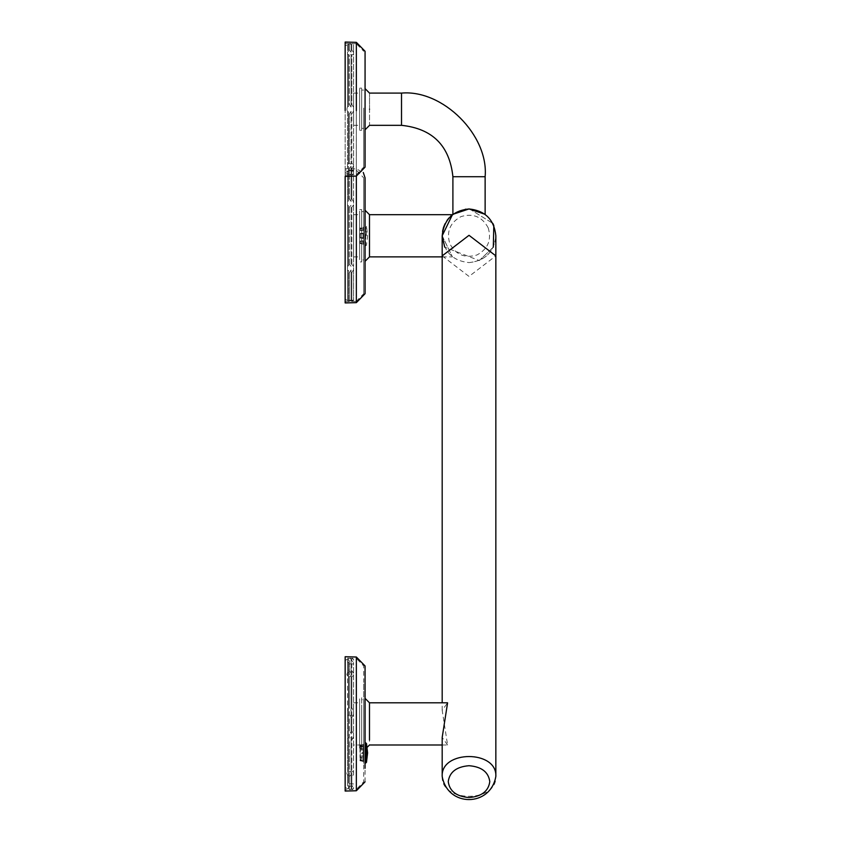 <?xml version="1.0" encoding="UTF-8"?>
<svg xmlns="http://www.w3.org/2000/svg" width="841" height="841" viewBox="0 0 841 841"><rect width="100%" height="100%" fill="white"/><g stroke="black" fill="none" stroke-linecap="round" stroke-linejoin="round"><path stroke-width="0.63" stroke-dasharray="4.21 3.15" d="M469.015 262.602C485.194 260.899 494.14 251.953 495.843 235.774C494.14 251.953 485.194 260.899 469.015 262.602C452.836 260.899 443.89 251.953 442.187 235.774L442.555 231.349M366.476 235.774L366.476 226.292L366.476 235.774M365.068 245.898L366.476 245.257L367.601 235.774L366.476 226.292L365.068 225.651L365.068 245.898L365.068 225.651M488.211 227.848C482.208 216.768 473.168 213.015 461.078 216.579C450.009 222.581 446.256 231.622 449.819 243.711C455.822 254.781 464.863 258.534 476.952 254.981C488.022 248.968 491.775 239.927 488.211 227.848M452.9 214.318L458.765 210.975L469.015 208.946L465.84 209.136M469.509 208.946L492.826 223.401L469.509 208.946M479.265 260.573L493.31 247.159L479.265 260.573L444.721 247.159M366.476 743.433L366.476 762.388M365.068 745.147L365.068 763.029L365.068 745.147M369.493 707.733L369.493 744.989M442.187 744.989L447.591 744.989L442.187 710.33L447.591 702.803M365.068 704.337L365.068 698.366M359.664 703.854L359.664 743.928L359.664 697.736L361.693 697.736L361.693 743.928L361.693 703.854M353.588 774.519L353.588 662.582L353.588 774.519L351.822 777.105L351.054 777.147L351.054 774.782L348.531 777.273L348.531 775.15L347.512 775.234L346.881 773.268L347.512 771.786L348.531 771.828L348.531 715.197L347.512 715.281L347.512 771.786M347.512 672.558L347.512 662.119L348.531 662.172L348.531 672.632L347.512 672.558L346.881 674.514L347.512 675.996L347.512 788.711L345.157 787.355L345.157 660.437L345.157 787.355M347.512 788.711L348.531 788.69L348.531 785.61L347.512 785.673L347.512 775.234M353.588 744.989L353.588 702.803L353.588 744.989L359.664 744.989L359.664 702.803L359.664 744.989M345.157 673.473L345.157 789.71L345.157 673.473M347.512 663.948L347.512 710.004L348.531 710.109L348.531 663.938L347.512 663.948L347.512 659.071L348.531 659.092L348.531 670.519L349.288 670.55L349.288 660.648L351.054 662.414L351.054 660.711L351.054 670.634L351.822 670.676L351.822 660.742L351.054 660.711L351.054 658.23L349.288 658.188L349.288 660.648L348.531 660.616L348.531 658.167L345.157 658.082M351.822 658.251L351.822 660.742L353.588 662.582L353.588 659.27L351.822 658.251L356.321 658.377L356.321 789.415L363.711 781.825L363.711 679.517L363.711 768.264M351.054 707.786L351.054 664.001L351.822 664.012L351.822 707.828L351.054 707.786L351.054 710.582L349.288 707.691L348.531 707.649L348.531 663.991L349.288 664.001L349.288 707.691M351.054 770.966L351.054 717.257L351.822 717.226L351.822 770.976L351.054 770.966L351.054 772.059L348.531 770.924L348.531 717.373L349.288 717.341L349.288 770.934M351.822 777.105L351.822 787.039L353.588 785.2L353.588 788.511L351.822 789.531L356.321 789.415L356.321 658.377L363.711 665.967L363.711 679.517M363.711 705.41L363.711 742.382L363.711 699.765L361.693 699.765L361.693 748.027L363.711 748.027L363.711 742.382M361.693 742.382L361.693 705.41M365.068 781.825L365.068 679.517M345.157 656.726L345.157 791.055M369.493 214.686L369.493 256.873M442.187 235.911L452.437 256.873L442.187 235.774L452.437 214.686M365.068 261.299L365.068 210.25L365.068 261.299M359.664 209.619L361.693 209.619L361.693 261.929L359.664 261.929L359.664 209.619L359.664 261.929M353.588 300.237L346.881 300.237L348.531 300.521L348.531 270.382L347.512 270.476L348.531 270.382L348.531 300.521L347.512 300.542L347.512 205.709L348.531 205.635L348.531 265.914L347.512 265.84L348.531 265.914L348.531 205.635L347.512 205.709L347.512 171.007L346.881 171.312L353.588 171.186L351.822 170.313L351.054 170.292L351.054 171.122L348.531 170.239L348.531 171.028L345.157 172.321L345.157 299.238L347.512 300.542L347.512 171.007L348.531 171.028L348.531 201.167L348.531 170.239L348.531 198.728L349.288 198.77L349.288 170.25L348.531 170.239L348.531 201.167L347.512 201.073L348.531 201.167L348.531 198.728L349.288 198.77L351.054 201.619L349.288 198.77L349.288 170.25L351.054 171.122L351.054 170.292L351.054 198.875L351.822 198.918L351.822 170.313L351.054 170.292L351.054 201.619L351.054 198.875L351.822 198.918L353.588 201.935L353.588 266.534L353.588 171.186L353.588 201.935L351.822 198.918L351.822 170.313L353.588 171.312M353.588 235.774C353.588 262.981 353.588 262.981 353.588 235.774C353.588 262.981 353.588 262.981 353.588 235.774C353.588 208.579 353.588 208.579 353.588 235.774C353.588 208.579 353.588 208.579 353.588 235.774M359.664 235.774C359.664 262.981 359.664 262.981 359.664 235.774C359.664 262.981 359.664 262.981 359.664 235.774C359.664 208.579 359.664 208.579 359.664 235.774C359.664 208.579 359.664 208.579 359.664 235.774M356.321 301.299L345.157 301.593L345.157 169.966L356.321 170.26L363.711 177.85L363.711 293.709L356.321 301.299L356.321 170.26L356.321 301.299M351.822 272.642L351.054 272.684L351.054 301.257L351.822 301.236L351.822 272.642L351.822 301.236L351.054 301.257L351.054 272.684L351.822 272.642L353.588 269.614L353.588 266.534L353.588 300.374L353.588 269.614L351.822 272.642M348.531 272.82L348.531 301.309L349.288 301.299L349.288 272.778L348.531 272.82L349.288 272.778L349.288 301.299L348.531 301.309L348.531 272.82M351.054 207.201L351.054 264.347L351.822 264.379L351.822 207.17L351.054 207.201L351.822 207.17L351.822 264.379L351.054 264.347L351.054 207.201M348.531 207.275L348.531 264.274L349.288 264.295L349.288 207.254L348.531 207.275L349.288 207.254L349.288 264.295L348.531 264.274L348.531 207.275M363.711 211.648L361.693 211.648L361.693 259.911L363.711 259.911L363.711 211.648L363.711 259.911M345.157 302.939L345.157 168.61L356.353 168.904L363.291 172.489M365.068 293.709L365.068 177.85M353.588 109.214C353.588 129.998 353.588 129.998 353.588 109.214C353.588 129.998 353.588 129.998 353.588 109.214L353.588 107.427L351.822 104.442L351.054 104.4L351.054 107.091L349.288 104.316L348.531 104.273L348.531 106.628L347.512 106.534L346.881 109.214L347.512 106.534L347.512 54.465L347.512 106.534L348.531 106.628L348.531 54.917L348.531 104.273L349.288 104.316L349.288 54.917L348.531 54.917L349.288 54.917L349.288 104.316L351.054 107.091L351.054 54.907L351.054 104.4L351.822 104.442L351.822 54.907L351.054 54.907L351.822 54.907L351.822 104.442L353.588 107.427L353.588 54.16L351.822 54.907L353.588 54.16L353.588 110.991L351.822 113.987L351.822 163.522L351.054 163.522L351.054 114.019L351.822 113.987L351.054 114.019L351.054 163.522L351.822 163.522L351.822 113.987L353.588 110.991L353.588 164.258L353.588 109.214C353.588 88.431 353.588 88.431 353.588 109.214C353.588 88.431 353.588 88.431 353.588 109.214M359.664 109.214C359.664 129.998 359.664 129.998 359.664 109.214C359.664 129.998 359.664 129.998 359.664 109.214C359.664 82.008 359.664 82.008 359.664 109.214C359.664 82.008 359.664 82.008 359.664 109.214C359.664 136.41 359.664 136.41 359.664 109.214C359.664 136.41 359.664 136.41 359.664 109.214C359.664 88.431 359.664 88.431 359.664 109.214C359.664 88.431 359.664 88.431 359.664 109.214M361.693 109.214C361.693 82.008 361.693 82.008 361.693 109.214C361.693 82.008 361.693 82.008 361.693 109.214C361.693 136.41 361.693 136.41 361.693 109.214C361.693 136.41 361.693 136.41 361.693 109.214M347.512 51.785L347.512 54.465L347.512 51.785C347.512 42.008 347.512 42.008 347.512 51.785C347.512 42.008 347.512 42.008 347.512 51.785L348.531 51.848C348.531 42.018 348.531 42.018 348.531 51.848C348.531 42.018 348.531 42.018 348.531 51.848L348.531 49.987C348.531 41.388 348.531 41.388 348.531 49.987C348.531 41.388 348.531 41.388 348.531 49.987L349.288 50.018C349.288 41.398 349.288 41.398 349.288 50.018C349.288 41.398 349.288 41.398 349.288 50.018L348.531 49.987L348.531 51.848L347.512 51.785M345.157 109.214L345.157 45.75L345.157 109.214M345.157 110.56L345.157 43.417L345.157 175.023L348.531 174.939M348.531 163.501L348.531 114.145L349.288 114.113L349.288 163.511L348.531 163.501L349.288 163.511L349.288 114.113L348.531 114.145L348.531 163.501M351.054 168.326C351.054 176.988 351.054 176.988 351.054 168.326C351.054 176.988 351.054 176.988 351.054 168.326L351.822 168.295C351.822 176.967 351.822 176.967 351.822 168.295C351.822 176.967 351.822 176.967 351.822 168.295L351.054 168.326L351.054 166.255C351.054 176.358 351.054 176.358 351.054 166.255C351.054 176.358 351.054 176.358 351.054 166.255L351.054 168.326M348.531 168.442C348.531 177.041 348.531 177.041 348.531 168.442C348.531 177.041 348.531 177.041 348.531 168.442L349.288 168.4C349.288 177.02 349.288 177.02 349.288 168.4C349.288 177.02 349.288 177.02 349.288 168.4L348.531 168.442L348.531 166.571C348.531 176.4 348.531 176.4 348.531 166.571C348.531 176.4 348.531 176.4 348.531 166.571L348.531 168.442M363.711 108.026L363.711 167.138L363.711 108.026M363.711 109.603L363.711 108.815L363.711 109.603M361.693 108.815L361.693 109.603L361.693 108.815M365.068 167.138L365.068 51.28M348.531 43.49L345.157 43.396L345.157 107.858L345.157 42.061L345.157 168.61M365.068 109.214C365.068 82.67 365.068 82.67 365.068 109.214C365.068 82.67 365.068 82.67 365.068 109.214C365.068 135.758 365.068 135.758 365.068 109.214C365.068 135.758 365.068 135.758 365.068 109.214M369.535 109.214C369.535 88.431 369.535 88.431 369.535 109.214C369.535 129.998 369.535 129.998 369.535 109.214M447.591 744.989L442.187 737.452M485.131 214.318L469.015 208.946L458.765 210.975M351.054 50.103C351.054 41.44 351.054 41.44 351.054 50.103C351.054 41.44 351.054 41.44 351.054 50.103L351.822 50.134C351.822 41.451 351.822 41.451 351.822 50.134C351.822 41.451 351.822 41.451 351.822 50.134L351.054 50.103L351.054 52.163C351.054 42.071 351.054 42.071 351.054 52.163C351.054 42.071 351.054 42.071 351.054 52.163L351.054 50.103M348.531 111.79L348.531 163.995L348.531 111.79L348.531 114.145L348.531 111.79L347.512 111.895L347.512 163.963L348.531 163.995L347.512 163.963L347.512 111.895L348.531 111.79M348.531 54.434L348.531 106.628L348.531 54.434L347.512 54.465L348.531 54.434M351.054 111.327L351.054 164.142L351.054 111.327L351.054 114.019L351.054 111.327L349.288 114.113L351.054 111.327M351.054 54.287L351.054 107.091L351.054 54.287L351.054 54.907L351.054 54.287L349.288 54.917L351.054 54.287M347.512 166.644L348.531 166.571L347.512 166.644C347.512 176.421 347.512 176.421 347.512 166.644C347.512 176.421 347.512 176.421 347.512 166.644L347.512 163.963L347.512 166.644M349.288 163.511L351.054 164.142L349.288 163.511M349.288 168.4L351.054 166.255L349.288 168.4M349.288 50.018L351.054 52.163L349.288 50.018M351.822 163.522L353.588 164.258L351.822 163.522M353.588 166.045C353.588 176.337 353.588 176.337 353.588 166.045C353.588 176.337 353.588 176.337 353.588 166.045L351.822 168.295L353.588 166.045L353.588 164.258L353.588 166.045M353.588 52.384C353.588 42.092 353.588 42.092 353.588 52.384C353.588 42.092 353.588 42.092 353.588 52.384L351.822 50.134L353.588 52.384L353.588 54.16L353.588 52.384M347.512 111.895L346.881 109.214L347.512 111.895M345.157 169.966L345.157 301.593M361.693 259.911L361.693 211.648M363.711 293.709L363.711 177.85M363.711 240.726L363.711 244.027L363.711 240.726L363.711 244.027L363.711 240.726L360.001 241.199L360.001 243.228L363.711 242.629L360.001 243.291L360.001 241.199L363.543 241.43L363.217 244.3L360.001 243.291L363.217 244.3L363.711 241.42L360.001 241.22L360.001 243.291L360.001 241.199L363.711 240.726M363.711 237.677L363.711 233.167L363.711 238.381L363.711 233.167L363.711 237.677L360.316 237.656L363.711 237.677M363.711 230.823L363.711 227.522L363.711 230.823L363.711 227.522L363.711 230.823L360.001 230.36L360.001 228.268L363.217 227.249L363.543 230.119L360.001 230.329L363.543 230.119L363.711 227.522L360.001 228.268L360.001 230.36L363.711 230.823M345.157 172.321L345.157 299.238M353.588 300.374L351.822 301.236L353.588 300.374M351.054 269.929L351.054 272.684L351.054 269.929L349.288 272.778L351.054 269.929L351.054 301.257L351.054 300.426L349.288 301.299L351.054 300.426L351.054 269.929M348.531 264.274L348.531 265.914L348.531 264.274M351.054 266.271L349.288 264.295L351.054 266.271L351.054 205.288L349.288 207.254L351.054 205.288L351.054 266.271M353.588 266.534L351.822 264.379L353.588 266.534M351.822 207.17L353.588 205.025L351.822 207.17M351.054 171.122L351.054 201.619L351.054 171.122M348.531 300.521L348.531 301.309L348.531 300.521M361.693 261.929L361.693 209.619M367.202 747.281L365.068 749.415L365.068 743.444M363.711 752.611L363.711 747.712L363.711 752.611L360.001 752.285L360.001 748.406L363.217 747.523L363.543 752.6M363.711 758.74L363.711 755.828L363.711 758.74L360.316 758.929L360.316 756.048L363.543 756.08L363.543 760.054L360.274 759.623L360.001 756.122L360.001 759.297M363.711 759.286L363.711 761.263L363.711 759.286L360.316 759.602L360.001 760.632L363.217 761.525L363.543 760.369L360.001 759.917L360.001 760.632L360.001 759.875L363.711 759.949L363.711 759.286M363.711 760.359L363.543 761.263L363.711 760.359M363.711 753.452L363.711 758.098L363.711 753.452L360.316 753.578L360.001 757.363L360.001 753.536L360.001 757.405L363.217 758.288L363.543 753.221L360.316 753.578M363.711 747.071L363.711 749.983L363.711 747.071L360.316 746.892L360.316 749.762L363.543 749.73L363.543 745.757L360.274 746.188L360.001 749.688L360.001 746.514M363.711 744.548L363.711 746.535L363.711 744.548L363.711 745.452L360.001 745.904L360.001 745.179L360.001 745.946L360.274 744.863L363.217 744.285L363.543 745.452L363.711 744.548M363.711 745.83L360.316 745.536L363.711 745.872L363.711 746.535L360.316 746.219L360.001 745.2M348.531 740.133L348.531 783.791L349.288 783.791L349.288 740.091L348.531 740.133L348.531 737.673L348.531 783.844L347.512 783.833M351.054 739.996L351.054 783.78L351.822 783.78L351.822 739.954L351.054 739.996L351.054 737.2L349.288 740.091M349.288 777.231L349.288 787.134L348.531 787.165L348.531 789.615L345.157 789.71M348.531 775.15L348.531 777.273M349.288 789.594L349.288 787.134L351.054 785.368L351.054 789.552L349.288 789.594L351.054 788.574L351.054 774.782M351.822 789.531L351.822 787.039L351.054 787.071L351.054 777.147M351.822 730.566L351.822 676.805L351.054 676.826L351.054 730.524L351.822 730.566L353.588 733.352M349.288 730.451L349.288 676.847L348.531 676.858L348.531 730.409L351.054 733.037L351.054 676.826M347.512 737.778L348.531 737.673M347.512 715.281L347.512 710.004M347.512 675.996L348.531 675.954L348.531 732.595L347.512 732.5M351.054 710.582L351.054 663.864L348.531 664.033M353.588 663.801L351.054 664.033M348.531 710.109L348.531 707.649M348.531 717.373L348.531 715.197M351.054 717.257L351.054 714.755L349.288 717.341M353.588 714.43L351.822 717.226M351.822 707.828L353.588 710.918M351.822 770.976L353.588 772.227M348.531 771.828L348.531 770.924M351.054 737.2L351.054 783.917L348.531 783.749M353.588 783.98L351.054 783.749M348.531 730.409L348.531 732.595M351.054 730.524L351.054 733.037M351.822 739.954L353.588 736.863M349.288 676.847L351.054 675.733M348.531 675.954L348.531 676.858M348.531 670.519L348.531 672.632M351.054 670.634L351.054 673.01L349.288 670.55M353.588 673.263L351.822 670.676M351.822 676.805L353.588 675.554M351.054 714.755L351.054 772.059M351.054 673.01L351.054 659.207L349.288 658.188M359.664 743.928L359.664 750.046L361.693 750.046L361.693 743.928M363.711 749.983L360.316 749.762M363.711 757.026L360.316 757.11M360.316 756.048L363.711 755.828M360.001 748.406L360.001 752.285L363.711 752.369M363.711 748.795L360.001 748.448M445.036 223.748L445.551 222.76M446.014 221.961L447.013 220.426M448.926 217.987L450.534 216.326M363.217 238.497L360.001 237.835L360.274 233.525L363.543 233.178L363.217 238.497L363.711 233.167L360.001 233.714L360.001 237.835L363.217 238.497M360.316 233.893L360.001 237.835L360.001 233.735L363.711 233.872L360.316 233.893L360.316 237.656L360.316 233.893M360.316 228.668L360.001 230.36L360.001 228.321L363.711 228.92L360.316 228.668L360.316 230.539L360.316 228.668M452.9 176.715L485.131 176.715M401.514 93.099L401.514 125.33M442.187 255.874L469.015 276.426L495.843 255.874M365.656 245.898L365.656 225.651L365.656 245.898M442.187 776.422C440.716 802.934 497.325 802.934 495.843 776.422M365.656 742.782L365.656 763.029M356.353 657.021L356.353 790.761M356.353 107.837L356.353 302.644M356.321 107.869L356.321 174.718L356.321 43.69L363.711 51.28M353.588 173.835L351.822 174.854L356.321 174.728L356.321 110.56M360.274 744.863L360.274 745.641L360.274 744.863M363.144 744.296L363.144 745.231L363.144 744.296M363.144 745.515L363.144 749.667M360.274 746.188L360.274 749.636M363.144 753.189L363.144 758.288M360.274 753.452L360.274 757.678M363.144 760.579L363.144 761.525L363.144 760.579M360.274 760.169L360.274 760.958L360.274 760.169M363.144 760.296L363.144 756.143M360.274 759.623L360.274 756.185M363.144 752.621L363.144 747.533M360.274 752.359L360.274 748.133M360.316 752.232L360.316 748.7M360.316 242.891L360.316 241.01L360.316 242.891M360.274 241.378L360.274 243.627L360.274 241.378M363.144 241.577L363.144 244.289L363.144 241.577M363.144 238.487L363.144 233.062L363.144 238.487M360.274 238.024L360.274 233.525L360.274 238.024M363.144 229.971L363.144 227.259L363.144 229.971M360.274 230.171L360.274 227.922L360.274 230.171M353.588 702.803L359.664 702.803M442.187 256.873L452.437 256.873M353.588 256.873L359.664 256.873M353.588 125.33L359.664 125.33M361.693 88.116L359.664 88.116M348.531 44.415L345.157 45.75M351.054 174.875L349.288 174.917L351.054 173.898M356.321 174.728L363.711 167.138M363.711 90.061L361.693 90.061M442.187 710.33L442.187 702.803M363.711 128.368L361.693 128.368M356.321 43.69L351.822 43.574L353.588 44.594M351.054 44.531L349.288 43.511L351.054 43.553M345.157 172.668L348.531 174.013M361.693 130.302L359.664 130.302M353.588 93.099L359.664 93.099M353.588 214.686L359.664 214.686M347.512 659.071L345.157 660.437M363.711 744.474L360.001 745.147M360.001 760.674L363.711 761.347M363.711 759.98L360.001 760.611"/><path stroke-width="1.26" d="M401.514 125.33C432.505 128.599 449.63 145.724 452.9 176.715L485.131 176.715C488.873 135.348 442.881 89.356 401.514 93.099L401.514 125.33L369.535 125.33L365.068 129.798M444.721 247.159L442.187 235.774C443.89 219.596 452.836 210.649 469.015 208.946L452.9 214.318L465.84 209.136M492.826 223.401L493.814 225.535L493.31 247.159L493.814 225.535L492.826 223.401M369.493 740.048L369.493 702.803L447.591 702.803L442.187 737.452L442.187 776.422C440.716 749.92 497.325 749.92 495.843 776.422L495.843 255.874L469.015 235.312L442.187 255.874L442.187 235.911M469.015 797.541C456.484 796.532 449.567 791.223 448.242 781.625C449.567 772.027 456.484 766.729 469.015 765.709C481.546 766.729 488.474 772.027 489.788 781.625C488.474 791.223 481.546 796.532 469.015 797.541M366.476 743.433L367.601 752.905L366.476 762.388L366.476 743.433L365.068 742.782M356.353 657.021L356.353 790.761L345.157 791.055L345.157 656.726L356.353 657.021L365.068 665.967L365.068 768.264M365.068 261.299L369.493 256.873L369.493 214.686L452.437 214.686L442.187 235.774M365.068 210.25L369.493 214.686M363.291 172.489L365.068 177.85L365.068 293.709L356.353 302.644L345.157 302.939L345.157 176.379L356.353 176.084L356.353 302.644M356.353 110.581L356.353 42.344L365.068 51.28L365.068 167.138L356.353 176.084M345.157 110.592L345.157 42.05L356.353 42.344M369.535 109.214C369.535 88.431 369.535 88.431 369.535 109.214C369.535 129.998 369.535 129.998 369.535 109.214M495.843 255.874L495.843 235.774C494.14 219.596 485.194 210.649 469.015 208.946L485.131 214.318L485.131 176.715M442.555 231.349L443.522 227.417M443.543 227.343L445.036 223.748M447.013 220.426L448.926 217.987M450.797 216.074L452.9 214.318L452.9 176.715M366.476 762.388L365.656 763.029L365.656 742.782M495.843 235.774C494.14 219.596 485.194 210.649 469.015 208.946M442.187 776.422C447.738 807.518 490.587 807.055 495.843 776.422M365.068 698.366L369.493 702.803M356.353 790.761L365.068 781.825M369.493 256.873L442.187 256.873M365.068 88.62L369.535 93.099L401.514 93.099M442.187 702.803L442.187 255.874M367.202 747.281L369.493 744.989L442.187 744.989M365.656 763.029L365.068 763.029"/></g></svg>
